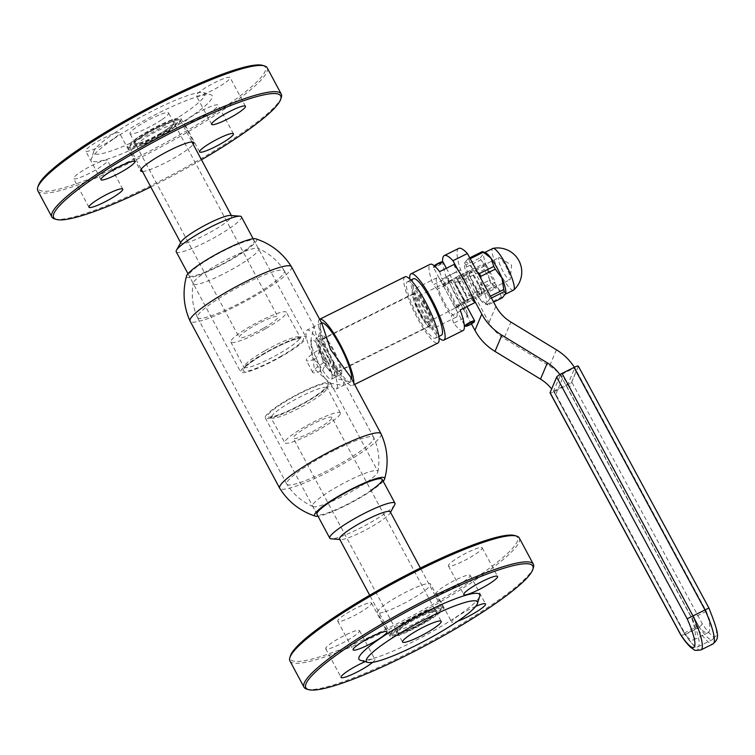 <?xml version="1.0" encoding="UTF-8"?>
<svg xmlns="http://www.w3.org/2000/svg" width="755" height="755" viewBox="0 0 755 755"><rect width="100%" height="100%" fill="white"/><g stroke="black" fill="none" stroke-linecap="round" stroke-linejoin="round"><path stroke-width="0.57" stroke-dasharray="3.77 2.83" d="M321.356 354.086L314.005 326.66L310.607 341.392L314.325 368.836L330.294 383.21L343.27 385.531L343.685 381.52L321.356 354.086M350.669 377.141L350.518 381.926L338.438 379.142L323.508 364.278L318.497 337.372L321.243 323.055L321.904 323.499M381.115 433.917A57.522 8.645 -28.2 0 1 324.225 473.951A57.522 8.645 -28.2 0 1 279.718 488.287M291.496 266.779A57.522 8.645 -28.2 0 1 234.645 306.879A57.522 8.645 -28.2 0 1 190.1 321.149M383.191 481.284A39.722 5.974 -28.2 0 1 345.328 505.756A39.722 5.974 -28.2 0 1 318.015 516.231M255.832 238.835A39.722 5.974 -28.2 0 1 217.355 267.081A39.722 5.974 -28.2 0 1 186.551 275.981M246.187 283.116A49.311 7.418 -28.2 0 1 284.333 270.818A49.311 7.418 -28.2 0 1 284.371 270.885A49.311 7.418 -28.2 0 1 235.636 305.256A49.311 7.418 -28.2 0 1 197.461 317.487A49.311 7.418 -28.2 0 1 197.423 317.421A49.311 7.418 -28.2 0 1 246.187 283.116M335.531 449.744A49.311 7.418 -28.2 0 1 373.716 437.513A49.311 7.418 -28.2 0 1 373.744 437.579A49.311 7.418 -28.2 0 1 324.99 471.884A49.311 7.418 -28.2 0 1 286.843 484.181A49.311 7.418 -28.2 0 1 286.806 484.115A49.311 7.418 -28.2 0 1 335.531 449.744M222.017 274.631A36.976 5.559 -28.2 0 1 193.384 283.805A36.976 5.559 -28.2 0 1 193.308 283.078A36.976 5.559 -28.2 0 1 229.935 258.021A36.976 5.559 -28.2 0 1 258.012 248.386A36.976 5.559 -28.2 0 1 258.569 248.848A36.976 5.559 -28.2 0 1 222.017 274.631M217.648 266.468A36.976 5.559 -28.2 0 1 189.005 275.641A36.976 5.559 -28.2 0 1 225.556 249.858A36.976 5.559 -28.2 0 1 254.19 240.694A36.976 5.559 -28.2 0 1 217.648 266.468M341.241 496.979A36.976 5.559 -28.2 0 1 313.165 506.614A36.976 5.559 -28.2 0 1 312.608 506.152A36.976 5.559 -28.2 0 1 349.159 480.369A36.976 5.559 -28.2 0 1 377.793 471.195A36.976 5.559 -28.2 0 1 377.868 471.922A36.976 5.559 -28.2 0 1 341.241 496.979M371.007 490.429A36.976 5.559 -28.2 0 1 345.62 505.142A36.976 5.559 -28.2 0 1 316.987 514.306L312.608 506.152M413.41 278.755A31.502 6.238 -116.4 0 0 424.027 313.967A31.502 6.238 -116.4 0 0 441.458 335.173M424.829 302.953A31.502 6.238 -116.4 0 0 407.398 281.747A31.502 6.238 -116.4 0 0 418.015 316.958A31.502 6.238 -116.4 0 0 435.446 338.164A31.502 6.238 -116.4 0 0 424.829 302.953M404.963 276.84A36.976 7.323 -116.4 0 0 417.421 318.176A36.976 7.323 -116.4 0 0 437.891 343.072M319.61 319.28L319.639 319.271A36.976 7.323 -116.4 0 0 319.61 319.28A36.976 7.323 -116.4 0 0 332.077 360.607A36.976 7.323 -116.4 0 0 352.538 385.512A36.976 7.323 -116.4 0 0 353.755 382.908M321.583 322.904A32.871 6.512 -116.4 0 0 321.441 322.961A32.871 6.512 -116.4 0 0 332.521 359.701A32.871 6.512 -116.4 0 0 350.707 381.832A32.871 6.512 -116.4 0 0 351.811 379.274M325.207 352.264A32.871 6.512 -116.4 0 0 307.011 330.133A32.871 6.512 -116.4 0 0 318.091 366.873A32.871 6.512 -116.4 0 0 336.286 389.004A32.871 6.512 -116.4 0 0 325.207 352.264M319.28 364.439A21.914 4.341 -116.4 0 0 331.407 379.189A21.914 4.341 -116.4 0 0 324.018 354.699A21.914 4.341 -116.4 0 0 311.891 339.948A21.914 4.341 -116.4 0 0 319.28 364.439M328.897 359.654A21.914 4.341 -116.4 0 0 341.024 374.405A21.914 4.341 -116.4 0 0 333.635 349.914A21.914 4.341 -116.4 0 0 321.507 335.163A21.914 4.341 -116.4 0 0 328.897 359.654M329.293 358.833A18.214 3.605 -116.4 0 0 339.382 371.101A18.214 3.605 -116.4 0 0 333.238 350.735A18.214 3.605 -116.4 0 0 323.159 338.476A18.214 3.605 -116.4 0 0 329.293 358.833M420.658 313.41A18.214 3.605 -116.4 0 0 430.737 325.669A18.214 3.605 -116.4 0 0 424.593 305.313A18.214 3.605 -116.4 0 0 414.514 293.044A18.214 3.605 -116.4 0 0 420.658 313.41M420.252 314.231A21.914 4.341 -116.4 0 0 432.379 328.982A21.914 4.341 -116.4 0 0 424.999 304.491A21.914 4.341 -116.4 0 0 412.872 289.731A21.914 4.341 -116.4 0 0 420.252 314.231M444.299 302.274A21.914 4.341 -116.4 0 0 456.426 317.024A21.914 4.341 -116.4 0 0 449.036 292.534A21.914 4.341 -116.4 0 0 436.909 277.783A21.914 4.341 -116.4 0 0 444.299 302.274M447.611 277.67A36.976 7.323 -116.4 0 0 457.086 298.442A36.976 7.323 -116.4 0 0 468.138 316.005L465.675 308.474A27.397 5.427 -116.4 0 1 451.565 282.134L447.611 277.67L433.181 284.843A36.976 7.323 63.6 0 1 430.199 264.288M409.795 279.029A36.976 7.323 -116.4 0 0 423.432 315.184A36.976 7.323 -116.4 0 0 439.061 337.891M470.62 298.319L456.19 305.492A27.397 5.427 -116.4 0 0 449.631 291.317A27.397 5.427 -116.4 0 0 442.09 279.161L456.511 271.979A27.397 5.427 -116.4 0 1 464.061 284.144A27.397 5.427 -116.4 0 1 470.62 298.319L474.574 302.793M454.048 264.458L456.511 271.979M463.136 330.52A36.976 7.323 63.6 0 1 453.717 323.178L468.138 316.005M451.565 282.134L437.145 289.307A27.397 5.427 -116.4 0 0 451.245 315.647L465.675 308.474M456.19 305.492L460.154 309.965M453.717 323.178L451.245 315.647M437.145 289.307L433.181 284.843M439.618 271.63L442.09 279.161M481.473 290.618A13.694 2.709 63.6 0 1 481.614 295.318A13.694 2.709 63.6 0 1 479.831 294.516L469.563 275.49A13.694 2.709 63.6 0 1 469.421 270.79A13.694 2.709 63.6 0 1 471.205 271.602L481.473 290.618L467.052 297.791L456.784 278.774A13.694 2.709 -116.4 0 0 454.991 277.963A13.694 2.709 -116.4 0 0 455.133 282.663L465.401 301.689A13.694 2.709 -116.4 0 0 467.194 302.491A13.694 2.709 -116.4 0 0 467.052 297.791M458.71 248.404A49.651 9.834 -116.4 0 0 460.531 269.771L489.004 322.517A41.091 39.704 22.9 0 0 504.057 338.306L510.927 322.083M556.416 349.791L549.546 366.015L504.057 338.306M559.87 374.574A41.091 39.704 -157.1 0 1 562.409 378.68L691.873 618.458A49.651 9.834 63.6 0 1 693.694 639.825A49.651 9.834 63.6 0 1 685.002 634.681L699.432 627.509A49.651 9.834 -116.4 0 0 708.124 632.652A49.651 9.834 -116.4 0 0 706.303 611.286L576.48 370.856A54.785 52.944 22.9 0 0 574.366 367.27M699.432 627.509L569.61 387.079L576.48 370.856M562.409 378.68L555.538 394.903L685.002 634.681M471.469 323.923L446.101 276.943A49.651 9.834 63.6 0 1 442.656 261.966M457.983 269.997L471.073 294.242M555.538 394.903A41.091 39.704 22.9 0 0 551.641 388.967M446.101 276.943L460.531 269.771M549.546 366.015A54.785 52.944 -157.1 0 1 569.61 387.079M706.303 611.286L691.873 618.458M465.401 301.689L479.831 294.516M456.784 278.774L471.205 271.602M455.133 282.663L469.563 275.49M508.181 271.168A12.325 2.444 63.6 0 1 510.257 278.897A12.325 2.444 63.6 0 1 509.861 279.746A12.325 2.444 63.6 0 1 500.556 266.251A12.325 2.444 63.6 0 1 498.876 257.672A12.325 2.444 63.6 0 1 499.801 257.861A12.325 2.444 63.6 0 1 508.181 271.168M479.331 285.522A12.325 2.444 63.6 0 1 481.01 294.091A12.325 2.444 63.6 0 1 471.705 280.596A12.325 2.444 63.6 0 1 470.025 272.017A12.325 2.444 63.6 0 1 479.331 285.522M513.532 290.156A23.282 4.615 63.6 0 1 511.692 289.741A23.282 4.615 63.6 0 1 495.969 264.665A23.282 4.615 63.6 0 1 492.798 248.461M489.41 280.237A26.019 5.153 -116.4 0 0 490.892 282.946L476.471 290.118A26.019 5.153 63.6 0 1 474.98 287.41L489.41 280.237L487.551 268.846A23.282 4.615 63.6 0 1 483.766 253.482A23.282 4.615 63.6 0 1 484.389 252.642A23.282 4.615 63.6 0 1 485.437 252.661M466.467 267.015A26.019 5.153 63.6 0 1 465.958 264.939L480.378 257.766A26.019 5.153 -116.4 0 0 480.897 259.843L466.467 267.015L468.317 278.406A23.282 4.615 -116.4 0 0 479.302 298.423A23.282 4.615 -116.4 0 0 484.833 303.887A23.282 4.615 -116.4 0 0 486.503 303.076A23.282 4.615 -116.4 0 0 482.719 287.702A23.282 4.615 -116.4 0 0 471.733 267.685A23.282 4.615 -116.4 0 0 464.533 263.042A23.282 4.615 -116.4 0 0 464.533 263.051A23.282 4.615 -116.4 0 0 468.317 278.406L474.98 287.41M470.205 258.739L468.893 259.39A26.019 5.153 63.6 0 0 467.921 258.757L469.723 257.861M502.349 297.791A26.019 5.153 -116.4 0 1 501.377 297.168L486.947 304.341A26.019 5.153 63.6 0 0 487.928 304.963L493.628 302.132M491.42 298.027L489.891 298.791A26.019 5.153 63.6 0 0 489.372 296.706L490.42 296.186M477.773 272.753L471.733 267.685L468.893 259.39M489.372 296.706L482.719 287.702L480.869 278.491M467.921 258.757L464.533 263.051M464.533 263.042L465.958 264.939M476.471 290.118L479.302 298.423L486.947 304.341M489.891 298.791L486.503 303.076L487.928 304.963L484.833 303.887M480.378 257.766L483.766 253.482L482.341 251.585M501.377 297.168L498.536 288.863A23.282 4.615 63.6 0 1 487.551 268.846L480.897 259.843M505.737 293.506A23.282 4.615 63.6 0 1 505.123 294.346A23.282 4.615 63.6 0 1 498.536 288.863L490.892 282.946M560.408 374.971L691.023 616.892A36.429 7.22 63.6 0 1 697.979 646.818A36.429 7.22 63.6 0 1 684.153 633.115L553.538 391.203L560.408 374.971L574.838 367.798L705.453 609.719A36.429 7.22 63.6 0 1 712.409 639.645A36.429 7.22 63.6 0 1 698.583 625.942L567.968 384.031L574.838 367.798M553.538 391.203L567.968 384.031M578.311 366.118A5.483 0.897 -28.4 0 1 578.302 366.335L708.803 608.039A35.06 6.946 63.6 0 1 716.221 635.663A35.06 6.946 63.6 0 1 702.216 623.611L571.705 381.907A5.483 0.897 -28.4 0 1 566.354 385.597L554.33 391.571A5.483 0.897 -28.4 0 1 550.055 392.883M571.705 381.907L578.302 366.335M702.216 623.611C701.876 625.036 700.244 626.537 697.299 628.122L685.276 634.096C682.35 635.436 680.784 635.521 680.576 634.37M691.023 616.892L705.453 609.719M684.153 633.115L698.583 625.942M464.938 302.821L462.739 302.245L455.331 307.851L464.938 302.821L452.481 279.624L445.025 285.39L442.817 284.559L483.842 263.618A13.694 2.709 -116.4 0 0 484.361 269.554L455.51 283.899L464.655 300.924A13.694 2.709 63.6 0 1 459.653 293.346A13.694 2.709 63.6 0 1 455.51 283.899M442.817 284.559L444.459 285.409L452.792 279.246L415.325 297.687A13.694 2.709 -116.4 0 0 419.978 313.07A13.694 2.709 -116.4 0 0 427.519 322.215A13.694 2.709 -116.4 0 0 422.866 306.841A13.694 2.709 -116.4 0 0 415.325 297.687M464.948 303.076L454.972 308.38L463.306 302.217L465.599 303.095L464.967 303.604L496.044 288.146A13.694 2.709 -116.4 0 0 495.525 282.219L466.675 296.564L457.53 279.539A13.694 2.709 63.6 0 1 462.532 287.117A13.694 2.709 63.6 0 1 466.675 296.564M423.3 305.907A17.809 3.53 -116.4 0 0 413.495 294.016A17.809 3.53 -116.4 0 0 419.544 314.005A17.809 3.53 -116.4 0 0 429.35 325.896A17.809 3.53 -116.4 0 0 423.3 305.907M328.331 353.123A17.809 3.53 -116.4 0 0 318.534 341.232A17.809 3.53 -116.4 0 0 324.584 361.23A17.809 3.53 -116.4 0 0 334.389 373.121A17.809 3.53 -116.4 0 0 328.331 353.123M328.765 352.189A21.914 4.341 -116.4 0 0 316.704 337.551A21.914 4.341 -116.4 0 0 324.15 362.164A21.914 4.341 -116.4 0 0 336.211 376.802A21.914 4.341 -116.4 0 0 328.765 352.189M341.024 374.405L331.407 379.189A21.914 4.341 -116.4 0 1 322.659 370.261L320.894 371.139L319.337 364.552L314.495 359.22L316.251 358.342L320.639 348.867A21.914 4.341 -116.4 0 0 311.891 339.948A21.914 4.341 -116.4 0 0 316.251 358.342M320.639 348.867L318.884 349.744L323.961 354.586L325.282 361.673L327.047 360.796A21.914 4.341 -116.4 0 1 331.407 379.189L336.211 376.802M457.53 279.539L486.38 265.184A13.694 2.709 -116.4 0 0 483.842 263.618M464.655 300.924L493.506 286.579A13.694 2.709 -116.4 0 0 496.044 288.146M427.519 322.215L455.284 308.012L442.826 284.814M486.38 265.184L495.525 282.219M493.506 286.579L484.361 269.554M320.894 371.139A24.377 3.747 -28.2 0 1 312.749 372.404A24.377 3.747 -28.2 0 1 325.282 361.673M322.659 370.261L327.047 360.796M314.495 359.22A24.377 3.747 -28.2 0 1 306.351 360.484A24.377 3.747 -28.2 0 1 318.884 349.744M474.593 320.95A5.483 0.84 -28.2 0 1 470.516 323.942A5.483 0.84 -28.2 0 1 465.278 326.084M442.345 261.919A4.926 0.755 -28.2 0 1 439.023 264.552A4.926 0.755 -28.2 0 1 433.965 266.685A4.926 0.755 -28.2 0 1 433.653 266.458A4.926 0.755 -28.2 0 1 434.238 265.779M434.559 266.043A5.483 0.84 151.8 0 0 433.427 267.176A5.483 0.84 151.8 0 0 433.436 267.327A5.483 0.84 151.8 0 0 433.776 267.43A5.483 0.84 151.8 0 0 439.382 265.071A5.483 0.84 151.8 0 0 443.081 262.136M160.89 133.984A27.397 4.115 -28.2 0 1 130.256 145.102A27.397 4.115 -28.2 0 1 147.942 131.748A27.397 4.115 -28.2 0 1 177.982 119.516A27.397 4.115 -28.2 0 1 160.89 133.984M148.254 132.88A28.765 4.322 151.8 0 0 129.69 146.914A28.765 4.322 151.8 0 0 129.709 147.65A28.765 4.322 151.8 0 0 161.853 135.23A28.765 4.322 151.8 0 0 180.398 120.46A28.765 4.322 151.8 0 0 179.794 120.045A28.765 4.322 151.8 0 0 148.254 132.88M176.217 251.783A36.976 5.559 151.8 0 0 217.544 235.824A36.976 5.559 151.8 0 0 241.402 216.836M264.571 353.085A36.976 5.559 151.8 0 0 240.713 372.073A36.976 5.559 151.8 0 0 282.049 356.115A36.976 5.559 151.8 0 0 305.898 337.126A36.976 5.559 151.8 0 0 264.571 353.085M181.106 241.902A28.765 4.322 151.8 0 0 180.898 243.129A28.765 4.322 151.8 0 0 213.042 230.709A28.765 4.322 151.8 0 0 231.596 215.949A28.765 4.322 151.8 0 0 230.464 215.43M263.769 328.048A21.914 3.294 151.8 0 0 277.906 316.798A21.914 3.294 151.8 0 0 253.416 326.254A21.914 3.294 151.8 0 0 239.278 337.504A21.914 3.294 151.8 0 0 263.769 328.048M161.004 136.391A21.914 3.294 151.8 0 0 175.198 125.339A21.914 3.294 151.8 0 0 175.141 125.141A21.914 3.294 151.8 0 0 150.651 134.607A21.914 3.294 151.8 0 0 136.513 145.857A21.914 3.294 151.8 0 0 136.646 146.017A21.914 3.294 151.8 0 0 161.004 136.391M266.034 328.444A31.502 4.738 151.8 0 0 286.353 312.268A31.502 4.738 151.8 0 0 251.151 325.867A31.502 4.738 151.8 0 0 230.832 342.043A31.502 4.738 151.8 0 0 266.034 328.444M159.881 133.805A23.141 3.482 151.8 0 0 174.877 122.14A23.141 3.482 151.8 0 0 148.943 131.917A23.141 3.482 151.8 0 0 134.154 143.969A23.141 3.482 151.8 0 0 159.881 133.805M440.807 610.182A27.397 4.115 151.8 0 0 440.92 609.898A27.397 4.115 151.8 0 0 419.1 616.278A27.397 4.115 151.8 0 0 392.723 634.096A27.397 4.115 151.8 0 0 393.195 635.484A27.397 4.115 151.8 0 0 418.11 626.084A27.397 4.115 151.8 0 0 440.807 610.182M390.873 633.492A28.765 4.322 -28.2 0 1 416.637 615.787A28.765 4.322 -28.2 0 1 441.467 607.35A28.765 4.322 -28.2 0 1 441.486 608.086A28.765 4.322 -28.2 0 1 441.364 608.388A28.765 4.322 -28.2 0 1 417.543 625.083A28.765 4.322 -28.2 0 1 391.373 634.955A28.765 4.322 -28.2 0 1 390.769 634.54A28.765 4.322 -28.2 0 1 390.873 633.492M265.411 416.543A36.976 5.559 -28.2 0 1 298.536 393.761A36.976 5.559 -28.2 0 1 330.454 382.927A36.976 5.559 -28.2 0 1 330.322 384.257A36.976 5.559 -28.2 0 1 297.196 407.039A36.976 5.559 -28.2 0 1 265.279 417.874A36.976 5.559 -28.2 0 1 265.411 416.543M390.269 511.871A28.765 4.322 -28.2 0 1 390.165 512.909A28.765 4.322 -28.2 0 1 390.071 513.098A28.765 4.322 -28.2 0 1 366.968 529.274A28.765 4.322 -28.2 0 1 340.713 539.57A28.765 4.322 -28.2 0 1 339.58 539.051M331.813 418.279A21.914 3.294 -28.2 0 1 312.183 431.775A21.914 3.294 -28.2 0 1 293.27 438.202A21.914 3.294 -28.2 0 1 293.346 437.409A21.914 3.294 -28.2 0 1 312.976 423.914A21.914 3.294 -28.2 0 1 331.898 417.496A21.914 3.294 -28.2 0 1 331.813 418.279M434.578 609.936A21.914 3.294 -28.2 0 1 414.948 623.432A21.914 3.294 -28.2 0 1 396.035 629.859A21.914 3.294 -28.2 0 1 395.969 629.661A21.914 3.294 -28.2 0 1 396.111 629.066A21.914 3.294 -28.2 0 1 415.146 615.882A21.914 3.294 -28.2 0 1 434.531 608.983A21.914 3.294 -28.2 0 1 434.663 609.143A21.914 3.294 -28.2 0 1 434.578 609.936M340.231 414.099A31.502 4.738 -28.2 0 1 312.013 433.502A31.502 4.738 -28.2 0 1 284.824 442.732A31.502 4.738 -28.2 0 1 284.937 441.599A31.502 4.738 -28.2 0 1 313.155 422.196A31.502 4.738 -28.2 0 1 340.345 412.957A31.502 4.738 -28.2 0 1 340.231 414.099M437.07 612.041A23.141 3.482 -28.2 0 1 415.712 626.612A23.141 3.482 -28.2 0 1 396.3 632.86A23.141 3.482 -28.2 0 1 396.45 632.237A23.141 3.482 -28.2 0 1 416.543 618.317A23.141 3.482 -28.2 0 1 437.013 611.031A23.141 3.482 -28.2 0 1 437.07 612.041M394.695 504.793A36.976 5.559 -28.2 0 1 364.995 525.593A36.976 5.559 -28.2 0 1 331.237 538.825M262.608 65.364A128.746 19.356 -28.2 0 1 223.169 108.022A128.746 19.356 -28.2 0 1 98.99 175.009A128.746 19.356 -28.2 0 1 38.316 185.626M37.825 190.77A130.115 19.564 151.8 0 0 106.993 173.301A130.115 19.564 151.8 0 0 224.565 109.003A130.115 19.564 151.8 0 0 267.166 67.799M281.313 97.386A130.115 19.564 -28.2 0 1 238.646 135.258A130.115 19.564 -28.2 0 1 54.643 218.931M114.392 133.135A63.005 9.475 -28.2 0 1 203.491 92.62A63.005 9.475 -28.2 0 1 184.192 113.495A63.005 9.475 -28.2 0 1 123.424 146.272A63.005 9.475 -28.2 0 1 93.733 151.472A63.005 9.475 -28.2 0 1 114.392 133.135M113.92 138.76A68.478 10.296 -28.2 0 1 210.768 94.724A68.478 10.296 -28.2 0 1 189.788 117.412A68.478 10.296 -28.2 0 1 123.735 153.048A68.478 10.296 -28.2 0 1 91.459 158.692A68.478 10.296 -28.2 0 1 113.92 138.76M142.497 171.508A30.134 4.53 151.8 0 0 183.899 152.029A30.134 4.53 151.8 0 0 193.195 144.328M137.721 137.561A30.134 4.53 151.8 0 0 127.859 147.102A30.134 4.53 151.8 0 0 143.875 143.054A30.134 4.53 151.8 0 0 171.102 128.171A30.134 4.53 151.8 0 0 180.974 118.62A30.134 4.53 151.8 0 0 164.949 122.669A30.134 4.53 151.8 0 0 137.721 137.561M161.438 119.903A21.914 3.294 -28.2 0 1 141.629 130.728A21.914 3.294 -28.2 0 1 129.983 133.673A21.914 3.294 -28.2 0 1 137.155 126.736A21.914 3.294 -28.2 0 1 156.955 115.902A21.914 3.294 -28.2 0 1 168.61 112.957A21.914 3.294 -28.2 0 1 161.438 119.903M166.553 129.445A21.914 3.294 -28.2 0 1 146.753 140.279A21.914 3.294 -28.2 0 1 135.098 143.214A21.914 3.294 -28.2 0 1 142.28 136.278A21.914 3.294 -28.2 0 1 162.08 125.453A21.914 3.294 -28.2 0 1 173.726 122.508A21.914 3.294 -28.2 0 1 166.553 129.445M223.829 83.673A19.177 2.878 -28.2 0 1 206.502 93.148A19.177 2.878 -28.2 0 1 196.309 95.725A19.177 2.878 -28.2 0 1 202.585 89.647A19.177 2.878 -28.2 0 1 219.913 80.172A19.177 2.878 -28.2 0 1 230.105 77.595A19.177 2.878 -28.2 0 1 223.829 83.673M113.165 138.977A19.177 2.878 -28.2 0 1 95.838 148.452A19.177 2.878 -28.2 0 1 85.645 151.028A19.177 2.878 -28.2 0 1 91.921 144.951A19.177 2.878 -28.2 0 1 109.249 135.475A19.177 2.878 -28.2 0 1 119.441 132.908A19.177 2.878 -28.2 0 1 113.165 138.977M101.123 166.534A19.177 2.878 -28.2 0 1 83.796 176.009A19.177 2.878 -28.2 0 1 73.603 178.576A19.177 2.878 -28.2 0 1 79.879 172.508A19.177 2.878 -28.2 0 1 97.206 163.033A19.177 2.878 -28.2 0 1 107.399 160.456A19.177 2.878 -28.2 0 1 101.123 166.534M211.787 111.221A19.177 2.878 -28.2 0 1 194.46 120.696A19.177 2.878 -28.2 0 1 184.267 123.273A19.177 2.878 -28.2 0 1 190.543 117.204A19.177 2.878 -28.2 0 1 207.87 107.729A19.177 2.878 -28.2 0 1 218.063 105.153A19.177 2.878 -28.2 0 1 211.787 111.221M150.783 186.947A128.746 19.356 151.8 0 0 201.472 159.767M533.426 567.571A130.115 19.564 -28.2 0 1 452.943 629A130.115 19.564 -28.2 0 1 329.01 686.267A130.115 19.564 -28.2 0 1 306.747 689.107M514.721 535.54A128.746 19.356 -28.2 0 1 454 591.882A128.746 19.356 -28.2 0 1 315.241 658.181A128.746 19.356 -28.2 0 1 290.43 655.812M289.929 660.946A130.115 19.564 151.8 0 0 314.929 660.012A130.115 19.564 151.8 0 0 447.139 597.875A130.115 19.564 151.8 0 0 519.28 537.975M360.409 660.276A68.478 10.296 151.8 0 0 372.121 658.785A68.478 10.296 151.8 0 0 437.353 628.641A68.478 10.296 151.8 0 0 479.708 596.308M383.2 612.296A30.134 4.53 -28.2 0 1 377.406 612.513A30.134 4.53 -28.2 0 1 394.11 598.639A30.134 4.53 -28.2 0 1 424.725 584.247A30.134 4.53 -28.2 0 1 430.52 584.03A30.134 4.53 -28.2 0 1 413.815 597.903A30.134 4.53 -28.2 0 1 383.2 612.296M395.998 636.163A30.134 4.53 -28.2 0 1 390.203 636.38A30.134 4.53 -28.2 0 1 406.907 622.507A30.134 4.53 -28.2 0 1 437.523 608.115A30.134 4.53 -28.2 0 1 443.317 607.898A30.134 4.53 -28.2 0 1 426.613 621.771A30.134 4.53 -28.2 0 1 395.998 636.163M431.86 611.937A21.914 3.294 151.8 0 0 409.597 622.403A21.914 3.294 151.8 0 0 397.451 632.492A21.914 3.294 151.8 0 0 401.66 632.331A21.914 3.294 151.8 0 0 423.923 621.865A21.914 3.294 151.8 0 0 436.069 611.786A21.914 3.294 151.8 0 0 431.86 611.937M475.744 606.369A19.177 2.878 151.8 0 0 451.735 622.092A19.177 2.878 151.8 0 0 455.416 621.96A19.177 2.878 151.8 0 0 457.757 621.195M466.486 575.47A19.177 2.878 151.8 0 0 447.007 584.625A19.177 2.878 151.8 0 0 436.381 593.458A19.177 2.878 151.8 0 0 440.061 593.317A19.177 2.878 151.8 0 0 459.54 584.162A19.177 2.878 151.8 0 0 470.176 575.329A19.177 2.878 151.8 0 0 466.486 575.47M372.64 662.333A19.177 2.878 151.8 0 0 374.867 659.275A19.177 2.878 151.8 0 0 371.177 659.417A19.177 2.878 151.8 0 0 365.146 661.644M355.822 630.774A19.177 2.878 151.8 0 0 336.343 639.938A19.177 2.878 151.8 0 0 325.707 648.762A19.177 2.878 151.8 0 0 329.397 648.62A19.177 2.878 151.8 0 0 348.876 639.466A19.177 2.878 151.8 0 0 359.512 630.642A19.177 2.878 151.8 0 0 355.822 630.774M367.864 603.226A19.177 2.878 151.8 0 0 348.385 612.38A19.177 2.878 151.8 0 0 337.749 621.205A19.177 2.878 151.8 0 0 341.439 621.072A19.177 2.878 151.8 0 0 360.918 611.909A19.177 2.878 151.8 0 0 371.545 603.085A19.177 2.878 151.8 0 0 367.864 603.226M478.528 547.913A19.177 2.878 151.8 0 0 459.049 557.077A19.177 2.878 151.8 0 0 448.413 565.901A19.177 2.878 151.8 0 0 452.103 565.759A19.177 2.878 151.8 0 0 471.582 556.605A19.177 2.878 151.8 0 0 482.218 547.781A19.177 2.878 151.8 0 0 478.528 547.913M495.875 306.294L489.004 322.517M701.008 649.904A40.544 8.031 63.6 0 1 685.276 634.096L554.33 391.571M566.354 385.597L697.299 628.122A40.544 8.031 -116.4 0 0 713.031 643.921M264.59 350.924A31.502 4.738 151.8 0 0 244.261 367.1A31.502 4.738 151.8 0 0 279.473 353.5A31.502 4.738 151.8 0 0 299.792 337.325A31.502 4.738 151.8 0 0 264.59 350.924M281.398 356.001A34.239 5.153 -28.2 0 1 244.139 371.347A34.239 5.153 -28.2 0 1 265.222 353.198A34.239 5.153 -28.2 0 1 302.481 337.853A34.239 5.153 -28.2 0 1 281.398 356.001M271.498 416.534A31.502 4.738 -28.2 0 1 299.716 397.139A31.502 4.738 -28.2 0 1 326.906 387.9A31.502 4.738 -28.2 0 1 326.792 389.042A31.502 4.738 -28.2 0 1 298.574 408.436A31.502 4.738 -28.2 0 1 271.385 417.675A31.502 4.738 -28.2 0 1 271.498 416.534M327.915 385.456A34.239 5.153 151.8 0 0 301.528 392.713A34.239 5.153 151.8 0 0 267.817 415.344A34.239 5.153 151.8 0 0 294.205 408.087A34.239 5.153 151.8 0 0 327.915 385.456M321.243 323.055L314.005 326.66M373.716 437.513L343.685 381.52M314.391 326.887L284.371 270.885M286.806 484.115L197.461 317.487M197.423 317.421C192.497 306.398 191.128 294.95 193.308 283.078M193.384 283.805L189.005 275.641M313.165 506.614C302.066 501.858 293.299 494.383 286.843 484.181M330.454 382.927L377.793 471.195M377.868 471.922C380.048 460.05 378.68 448.602 373.744 437.579M284.333 270.818C277.878 260.617 269.101 253.142 258.012 248.386M258.569 248.848L254.19 240.694M350.518 381.926L343.27 385.531M410.833 280.039L407.398 281.747M321.441 322.961L307.011 330.133M430.737 325.669L339.382 371.101M456.426 317.024L432.379 328.982M436.909 277.783L412.872 289.731M414.514 293.044L323.159 338.476M321.507 335.163L316.704 337.551M350.707 381.832L336.286 389.004M354.605 384.484L352.538 385.512M438.882 336.456L435.446 338.164M693.694 639.825L708.124 632.652M467.194 302.491L481.614 295.318M454.991 277.963L469.421 270.79M481.01 294.091L509.861 279.746M499.801 257.861L511.579 265.128L510.257 278.897M470.025 272.017L498.876 257.672M697.979 646.818L712.409 639.645M451.905 280.662L452.302 280.077M445.025 285.39L444.459 285.409M462.739 302.245L463.306 302.217M455.85 306.974L455.463 307.559M413.495 294.016L318.534 341.232M429.35 325.896L334.389 373.121M312.749 372.404L306.351 360.484M466.958 306.587L446.375 268.27M464.24 324.678L433.436 267.327M433.653 266.458L433.427 267.176M130.256 145.102L129.69 146.914M230.832 342.043L244.441 368.355C244.28 369.157 242.695 366.647 265.298 353.189C276.066 347.083 285.532 342.61 293.704 339.75L300.745 338.164L286.353 312.268M187.976 273.716L240.713 372.073M175.141 125.141L277.906 316.798M129.709 147.65L141.223 169.129M175.198 125.339L174.877 122.14M136.646 146.017L134.154 143.969M180.398 120.46L191.921 141.949M136.513 145.857L239.278 337.504M253.161 238.769L305.898 337.126M177.982 119.516L179.794 120.045M440.92 609.898L441.486 608.086M340.345 412.957L326.726 386.664C328.802 385.777 317.128 396.281 300.641 404.718C288.891 410.984 279.605 414.939 272.772 416.59L270.432 416.836L284.824 442.732M396.035 629.859L293.27 438.202M441.467 607.35L420.393 568.053M395.969 629.661L396.3 632.86M434.531 608.983L437.013 611.031M390.769 634.54L369.695 595.233M434.663 609.143L331.898 417.496M390.071 513.098L390.505 512.315M340.713 539.57L339.816 539.495M316.987 514.306L265.279 417.874M393.195 635.484L391.373 634.955M203.491 92.62L210.768 94.724M127.859 147.102L140.656 170.97M135.098 143.214L129.983 133.673M211.664 124.358L196.309 95.725M101 179.671L85.645 151.028M88.958 207.219L73.603 178.576M199.622 151.915L184.267 123.273M233.427 133.795L218.063 105.153M122.754 189.099L107.399 160.456M134.796 161.542L119.441 132.908M245.46 106.238L230.105 77.595M173.726 122.508L168.61 112.957M180.974 118.62L193.771 142.487M93.733 151.472L91.459 158.692M390.203 636.38L377.406 612.513M397.451 632.492L402.566 642.043M436.381 593.458L451.735 622.092M325.707 648.762L341.071 677.405M337.749 621.205L353.104 649.847M448.413 565.901L463.778 594.544M482.218 547.781L497.573 576.424M371.545 603.085L386.909 631.727M359.512 630.642L374.867 659.275M470.176 575.329L485.531 603.972M436.069 611.786L441.194 621.327M443.317 607.898L430.52 584.03"/><path stroke-width="1.13" d="M318.015 516.231A39.722 5.974 -28.2 0 1 315.345 516.165C300.15 511.126 288.268 501.83 279.718 488.287A57.522 8.645 -28.2 0 1 279.68 488.221L190.1 321.149A57.522 8.645 -28.2 0 1 190.062 321.083A57.522 8.645 -28.2 0 1 246.951 281.049A57.522 8.645 -28.2 0 1 291.458 266.713A57.522 8.645 -28.2 0 1 291.496 266.779L321.904 323.499L330.539 349.518L350.669 377.141L381.077 433.851A57.522 8.645 -28.2 0 1 381.115 433.917C387.655 448.536 388.825 463.57 384.625 479.019A39.722 5.974 -28.2 0 1 383.191 481.284M279.68 488.221A57.522 8.645 -28.2 0 1 336.532 448.121A57.522 8.645 -28.2 0 1 381.077 433.851M315.345 516.165A39.722 5.974 -28.2 0 1 353.821 487.919A39.722 5.974 -28.2 0 1 384.625 479.019M190.062 321.083C183.512 306.464 182.342 291.43 186.551 275.981A39.722 5.974 -28.2 0 1 225.849 249.244A39.722 5.974 -28.2 0 1 255.832 238.835C271.026 243.874 282.899 253.17 291.458 266.713M339.816 539.495L331.237 538.825A36.976 5.559 -28.2 0 1 329.775 538.164L316.987 514.306A36.976 5.559 -28.2 0 1 353.529 488.532A36.976 5.559 -28.2 0 1 382.162 479.359A36.976 5.559 -28.2 0 1 371.007 490.429M438.882 336.456L441.458 335.173A31.502 6.238 -116.4 0 0 430.841 299.971A31.502 6.238 -116.4 0 0 413.41 278.755L410.833 280.039M354.605 384.484L437.891 343.072A36.976 7.323 -116.4 0 0 425.424 301.736A36.976 7.323 -116.4 0 0 404.963 276.84L319.639 319.271A36.976 7.323 -116.4 0 1 340.08 344.176A36.976 7.323 -116.4 0 1 353.755 382.908M351.811 379.274A32.871 6.512 -116.4 0 0 339.637 345.092A32.871 6.512 -116.4 0 0 321.583 322.904M439.061 337.891A36.976 7.323 -116.4 0 0 443.902 340.08A36.976 7.323 -116.4 0 0 431.435 298.753A36.976 7.323 -116.4 0 0 410.965 273.857A36.976 7.323 -116.4 0 0 409.795 279.029M443.902 340.08L463.136 330.52A36.976 7.323 63.6 0 0 460.154 309.965L474.574 302.793A36.976 7.323 -116.4 0 0 465.099 282.011A36.976 7.323 -116.4 0 0 454.048 264.458L439.618 271.63A36.976 7.323 63.6 0 0 430.199 264.288L410.965 273.857M574.366 367.27A54.785 52.944 22.9 0 0 556.416 349.791L510.927 322.083A41.091 39.704 -157.1 0 1 495.875 306.294L467.402 253.548A49.651 9.834 -116.4 0 0 458.71 248.404L444.28 255.577A49.651 9.834 63.6 0 1 452.972 260.72L457.983 269.997M471.073 294.242L481.803 314.118A54.785 52.944 22.9 0 0 501.867 335.182L494.997 351.405L540.495 379.114L547.366 362.891A41.091 39.704 -157.1 0 1 559.87 374.574M501.867 335.182L547.366 362.891M442.656 261.966A49.651 9.834 63.6 0 1 444.28 255.577M471.469 323.923L474.942 330.35L481.803 314.118M551.641 388.967A41.091 39.704 22.9 0 0 540.495 379.114M494.997 351.405A54.785 52.944 -157.1 0 1 474.942 330.35M452.972 260.72L467.402 253.548M470.205 258.739L483.323 252.217A26.019 5.153 -116.4 0 0 482.341 251.585L485.437 252.661A23.282 4.615 63.6 0 1 490.967 258.125A23.282 4.615 63.6 0 1 501.952 278.142A23.282 4.615 63.6 0 1 505.737 293.497L502.349 297.791L493.628 302.132M484.804 252.434L492.798 248.461A23.282 4.615 63.6 0 1 493.043 248.376A23.282 4.615 63.6 0 1 494.638 248.886A23.282 4.615 63.6 0 1 510.361 273.952A23.282 4.615 63.6 0 1 513.74 290.014A23.282 4.615 63.6 0 1 513.532 290.156L505.435 294.186M469.723 257.861L482.341 251.585M479.378 273.603L493.798 266.43A26.019 5.153 -116.4 0 1 495.289 269.139L480.859 276.311A26.019 5.153 63.6 0 0 479.378 273.603L477.773 272.753M490.42 296.186L503.802 289.533A26.019 5.153 -116.4 0 1 504.312 291.619L491.42 298.027M480.869 278.491L480.859 276.311M483.323 252.217L490.967 258.125L493.798 266.43M495.289 269.139L501.952 278.142L503.802 289.533M504.312 291.619L505.737 293.506A23.282 4.615 63.6 0 1 505.737 293.506L505.737 293.497M708.803 608.039L692.967 615.929A40.544 8.031 63.6 0 1 701.008 649.904C696.308 650.593 693.977 650.508 694.015 649.64L691.269 647.818C687.994 645.034 684.464 640.693 680.68 634.795L550.055 392.883A5.483 0.897 -28.4 0 1 550.074 392.666L680.576 634.37A35.06 6.946 -116.4 0 0 694.581 646.422A35.06 6.946 -116.4 0 0 687.163 618.798L556.662 377.094L550.074 392.666M556.662 377.094A5.483 0.897 -28.4 0 1 562.022 373.404L692.967 615.929L687.163 618.798M574.045 367.43A5.483 0.897 -28.4 0 1 578.311 366.118L708.907 607.992C719.977 636.172 719.251 638.126 713.031 643.921A40.544 8.031 -116.4 0 0 704.991 609.955L574.045 367.43L562.022 373.404M465.986 326.292A4.926 0.755 151.8 0 0 470.695 324.357A4.926 0.755 151.8 0 0 474.366 321.668A4.926 0.755 151.8 0 0 474.055 321.441A4.926 0.755 151.8 0 0 468.685 323.753A4.926 0.755 151.8 0 0 465.788 326.273A4.926 0.755 151.8 0 0 465.986 326.292M465.278 326.084A5.483 0.84 -28.2 0 1 465.061 326.066A5.483 0.84 -28.2 0 1 464.938 325.981A5.483 0.84 -28.2 0 1 468.638 323.055A5.483 0.84 -28.2 0 1 474.253 320.696A5.483 0.84 -28.2 0 1 474.593 320.8A5.483 0.84 -28.2 0 1 474.593 320.95L474.366 321.668M434.238 265.779A4.926 0.755 -28.2 0 1 438.315 263.24A4.926 0.755 -28.2 0 1 442.043 261.825A4.926 0.755 -28.2 0 1 442.241 261.843A4.926 0.755 -28.2 0 1 442.345 261.919M446.375 268.27L443.081 262.136A5.483 0.84 151.8 0 0 442.968 262.051A5.483 0.84 151.8 0 0 442.741 262.032A5.483 0.84 151.8 0 0 434.559 266.043M253.161 238.769L241.402 216.836A36.976 5.559 151.8 0 0 239.939 216.175A36.976 5.559 151.8 0 0 200.075 232.795A36.976 5.559 151.8 0 0 176.481 250.207A36.976 5.559 151.8 0 0 176.217 251.783L187.976 273.716M239.939 216.175L230.464 215.43A28.765 4.322 151.8 0 0 199.452 228.359A28.765 4.322 151.8 0 0 181.106 241.902L176.481 250.207M329.775 538.164A36.976 5.559 -28.2 0 1 329.907 536.833A36.976 5.559 -28.2 0 1 363.032 514.051A36.976 5.559 -28.2 0 1 394.959 503.217A36.976 5.559 -28.2 0 1 394.818 504.548A36.976 5.559 -28.2 0 1 394.695 504.793L390.505 512.315M369.695 595.233L339.58 539.051A28.765 4.322 -28.2 0 1 339.684 538.013A28.765 4.322 -28.2 0 1 365.448 520.299A28.765 4.322 -28.2 0 1 390.269 511.871L420.393 568.053M37.75 187.429L38.316 185.626A128.746 19.356 -28.2 0 1 80.54 148.159A128.746 19.356 -28.2 0 1 262.608 65.364L264.429 65.893A130.115 19.564 151.8 0 0 80.417 149.565A130.115 19.564 151.8 0 0 37.75 187.429A130.115 19.564 151.8 0 0 37.825 190.77L51.897 217.025A130.115 19.564 -28.2 0 1 94.498 175.821A130.115 19.564 -28.2 0 1 212.079 111.523A130.115 19.564 -28.2 0 1 281.247 94.054A130.115 19.564 -28.2 0 1 281.313 97.386L280.747 99.188A128.746 19.356 151.8 0 0 220.082 109.815A128.746 19.356 151.8 0 0 95.894 176.793A128.746 19.356 151.8 0 0 56.455 219.46A128.746 19.356 151.8 0 0 150.783 186.947M281.247 94.054L267.166 67.799A130.115 19.564 151.8 0 0 264.429 65.893M201.472 159.767A128.746 19.356 151.8 0 0 238.523 136.664A128.746 19.356 151.8 0 0 280.747 99.188M193.195 144.328A30.134 4.53 151.8 0 0 193.771 142.487A30.134 4.53 151.8 0 0 177.746 146.536A30.134 4.53 151.8 0 0 150.519 161.428A30.134 4.53 151.8 0 0 140.656 170.97A30.134 4.53 151.8 0 0 142.497 171.508M239.184 112.306A19.177 2.878 -28.2 0 1 221.857 121.781A19.177 2.878 -28.2 0 1 211.664 124.358A19.177 2.878 -28.2 0 1 217.94 118.29A19.177 2.878 -28.2 0 1 235.267 108.814A19.177 2.878 -28.2 0 1 245.46 106.238A19.177 2.878 -28.2 0 1 239.184 112.306M128.52 167.619A19.177 2.878 -28.2 0 1 111.193 177.095A19.177 2.878 -28.2 0 1 101 179.671A19.177 2.878 -28.2 0 1 107.276 173.593A19.177 2.878 -28.2 0 1 124.603 164.118A19.177 2.878 -28.2 0 1 134.796 161.542A19.177 2.878 -28.2 0 1 128.52 167.619M116.478 195.168A19.177 2.878 -28.2 0 1 99.15 204.643A19.177 2.878 -28.2 0 1 88.958 207.219A19.177 2.878 -28.2 0 1 95.234 201.151A19.177 2.878 -28.2 0 1 112.561 191.676A19.177 2.878 -28.2 0 1 122.754 189.099A19.177 2.878 -28.2 0 1 116.478 195.168M227.142 139.864A19.177 2.878 -28.2 0 1 209.814 149.339A19.177 2.878 -28.2 0 1 199.622 151.915A19.177 2.878 -28.2 0 1 205.907 145.838A19.177 2.878 -28.2 0 1 223.235 136.362A19.177 2.878 -28.2 0 1 233.427 133.795A19.177 2.878 -28.2 0 1 227.142 139.864M56.455 219.46L54.643 218.931A130.115 19.564 -28.2 0 1 51.897 217.025M330.596 686.823A128.746 19.356 151.8 0 0 453.217 630.161A128.746 19.356 151.8 0 0 532.86 569.374A128.746 19.356 151.8 0 0 508.049 566.996A128.746 19.356 151.8 0 0 369.289 633.294A128.746 19.356 151.8 0 0 308.568 689.636A128.746 19.356 151.8 0 0 330.596 686.823M308.568 689.636L306.747 689.107A130.115 19.564 -28.2 0 1 304.01 687.201A130.115 19.564 -28.2 0 1 376.141 627.311A130.115 19.564 -28.2 0 1 508.351 565.165A130.115 19.564 -28.2 0 1 533.351 564.23A130.115 19.564 -28.2 0 1 533.426 567.571L532.86 569.374M289.863 657.614L290.43 655.812A128.746 19.356 -28.2 0 1 370.063 595.025A128.746 19.356 -28.2 0 1 492.685 538.353A128.746 19.356 -28.2 0 1 514.721 535.54L516.533 536.069A130.115 19.564 151.8 0 0 494.27 538.91A130.115 19.564 151.8 0 0 370.337 596.176A130.115 19.564 151.8 0 0 289.863 657.614A130.115 19.564 151.8 0 0 289.929 660.946L304.01 687.201M533.351 564.23L519.28 537.975A130.115 19.564 151.8 0 0 516.533 536.069M378.463 661.002A63.005 9.475 151.8 0 0 438.466 633.275A63.005 9.475 151.8 0 0 477.443 603.528A63.005 9.475 151.8 0 0 465.297 602.367A63.005 9.475 151.8 0 0 397.394 634.813A63.005 9.475 151.8 0 0 367.685 662.38A63.005 9.475 151.8 0 0 378.463 661.002M477.443 603.528L479.708 596.308A68.478 10.296 151.8 0 0 466.514 595.044A68.478 10.296 151.8 0 0 392.704 630.312A68.478 10.296 151.8 0 0 360.409 660.276L367.685 662.38M436.985 621.488A21.914 3.294 151.8 0 0 414.712 631.954A21.914 3.294 151.8 0 0 402.566 642.043A21.914 3.294 151.8 0 0 406.775 641.882A21.914 3.294 151.8 0 0 429.048 631.416A21.914 3.294 151.8 0 0 441.194 621.327A21.914 3.294 151.8 0 0 436.985 621.488M457.757 621.195A19.177 2.878 151.8 0 0 476.424 611.871A19.177 2.878 151.8 0 0 485.531 603.972A19.177 2.878 151.8 0 0 481.85 604.113A19.177 2.878 151.8 0 0 475.744 606.369M365.146 661.644A19.177 2.878 151.8 0 0 341.071 677.405A19.177 2.878 151.8 0 0 344.752 677.263A19.177 2.878 151.8 0 0 372.64 662.333M383.219 631.859A19.177 2.878 151.8 0 0 363.74 641.023A19.177 2.878 151.8 0 0 353.104 649.847A19.177 2.878 151.8 0 0 356.794 649.706A19.177 2.878 151.8 0 0 376.273 640.551A19.177 2.878 151.8 0 0 386.909 631.727A19.177 2.878 151.8 0 0 383.219 631.859M493.883 576.556A19.177 2.878 151.8 0 0 474.404 585.71A19.177 2.878 151.8 0 0 463.778 594.544A19.177 2.878 151.8 0 0 467.458 594.402A19.177 2.878 151.8 0 0 486.937 585.248A19.177 2.878 151.8 0 0 497.573 576.424A19.177 2.878 151.8 0 0 493.883 576.556M513.74 290.014A24.122 24.122 0 0 0 493.043 248.376M713.031 643.921L701.008 649.904M442.241 261.843L442.968 262.051M474.593 320.8L466.958 306.587M464.938 325.981L464.24 324.678M465.788 326.273L465.061 326.066M141.223 169.129L180.662 242.685M191.921 141.949L231.36 215.505M394.959 503.217L382.162 479.359"/></g></svg>
